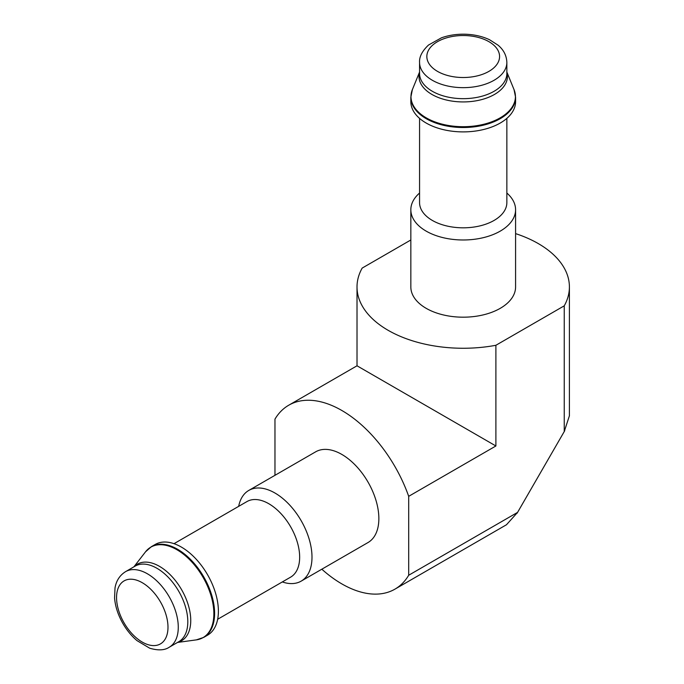 <?xml version="1.0" encoding="UTF-8"?>
<svg xmlns="http://www.w3.org/2000/svg" width="684" height="684" viewBox="0 0 684 684"><rect width="100%" height="100%" fill="white"/><g stroke="black" fill="none" stroke-linecap="round" stroke-linejoin="round"><path stroke-width="1.03" d="M142.272 582.708A36.372 20.999 60 0 1 166.032 614.754A36.372 20.999 60 0 1 160.458 643.892A36.372 20.999 60 0 1 124.086 622.902A36.372 20.999 60 0 1 124.086 580.904A36.372 20.999 60 0 1 142.272 582.708M506.442 524.79L517.566 512.393L408.69 575.253L408.69 496.327A106.191 61.312 -120 0 0 288.733 405.219A106.191 61.312 -120 0 0 274.968 419.121L274.968 475.32M321.822 569.208A106.191 61.312 -120 0 0 394.924 589.155A106.191 61.312 -120 0 0 408.69 575.253M288.733 405.219L357.014 365.795L495.891 445.977L408.69 496.327M301.148 581.144L368.018 542.54A52.369 30.233 -120 0 0 376.038 500.577A52.369 30.233 -120 0 0 341.829 454.424A52.369 30.233 -120 0 0 315.64 451.833L248.779 490.437A52.369 30.233 60 0 1 274.968 493.027A52.369 30.233 60 0 1 309.177 539.18A52.369 30.233 60 0 1 301.148 581.144A52.369 30.233 60 0 1 282.312 581.939M238.673 506.348A52.369 30.233 60 0 1 248.779 490.437M181.363 547.072A52.369 30.233 60 0 1 215.571 593.225A52.369 30.233 60 0 1 207.543 635.188L203.755 637.377A52.369 30.233 60 0 0 211.783 595.405A52.369 30.233 60 0 0 177.575 549.261A52.369 30.233 60 0 0 151.386 546.67L155.174 544.481A52.369 30.233 60 0 1 181.363 547.072M174.018 543.677L246.975 501.56A43.639 25.197 60 0 1 268.795 503.723A43.639 25.197 60 0 1 297.309 542.173A43.639 25.197 60 0 1 290.614 577.151L217.657 619.268M410.836 239.981L362.169 268.085A106.191 61.312 0 0 0 357.014 286.955A106.191 61.312 0 0 0 495.891 345.283L564.249 305.825L564.249 431.544L517.566 512.393M495.891 345.283L495.891 445.977M564.249 431.544L569.439 415.71M564.249 305.825A106.191 61.312 0 0 0 569.404 286.955A106.191 61.312 0 0 0 515.582 233.612M410.836 209.749L410.836 286.955A52.369 30.233 0 0 0 426.175 308.33A52.369 30.233 0 0 0 500.243 308.33A52.369 30.233 0 0 0 515.582 286.955L515.582 209.749A52.369 30.233 180 0 1 500.243 231.124A52.369 30.233 180 0 1 443.164 237.681A52.369 30.233 180 0 1 410.836 209.749A52.369 30.233 180 0 1 419.566 193.033M488.923 71.367A36.372 20.999 180 0 1 449.294 75.924A36.372 20.999 180 0 1 426.842 56.524A36.372 20.999 180 0 1 463.205 35.525A36.372 20.999 180 0 1 499.576 56.524A36.372 20.999 180 0 1 488.923 71.367M500.243 123.035A52.369 30.233 180 0 1 443.164 129.592A52.369 30.233 180 0 1 410.836 101.66L410.836 97.282A52.369 30.233 180 0 0 443.164 125.215A52.369 30.233 180 0 0 500.243 118.665A52.369 30.233 180 0 0 515.582 97.282L515.582 101.66A52.369 30.233 180 0 1 500.243 123.035M506.853 118.375L506.853 202.618A43.639 25.197 180 0 1 494.07 220.436A43.639 25.197 180 0 1 446.507 225.9A43.639 25.197 180 0 1 419.566 202.618L419.566 118.375M506.853 193.033A52.369 30.233 180 0 1 515.582 209.749M147.419 573.799A43.639 25.197 60 0 1 175.925 612.257A43.639 25.197 60 0 1 169.239 647.226C164.613 650.364 158.09 650.681 149.676 648.193L136.954 640.592C131.26 635.752 126.412 629.767 122.419 622.654C117.862 614.394 115.245 606.169 114.561 597.961L115.023 587.847C116.297 580.648 119.82 575.244 125.6 571.636A43.639 25.197 60 0 1 147.419 573.799M125.6 571.636L135.124 566.13A43.639 25.197 60 0 1 156.952 568.293A43.639 25.197 60 0 1 185.458 606.751A43.639 25.197 60 0 1 178.772 641.72L169.239 647.226M134.132 566.703A44.212 25.522 60 0 1 159.492 566.361A44.212 25.522 60 0 1 189.237 608.538A44.212 25.522 60 0 1 177.772 642.293M133.893 566.848L145.521 551.834A52.223 30.156 60 0 1 176.934 549.739A52.223 30.156 60 0 1 212.459 601.245A52.223 30.156 60 0 1 196.351 639.873L203.755 637.377M494.07 80.276A43.639 25.197 180 0 1 446.507 85.739A43.639 25.197 180 0 1 419.566 62.466C419.164 56.883 422.148 51.078 428.509 45.041L441.454 37.817C448.49 35.311 456.091 34.106 464.256 34.2C473.679 34.388 482.117 36.235 489.564 39.74L498.089 45.195C503.698 49.898 506.613 55.652 506.853 62.466A43.639 25.197 180 0 1 494.07 80.276M506.853 62.466L506.853 73.47A43.639 25.197 180 0 1 494.07 91.288A43.639 25.197 180 0 1 446.507 96.752A43.639 25.197 180 0 1 419.566 73.47L419.566 62.466M506.853 72.324A44.212 25.522 180 0 1 494.472 94.452A44.212 25.522 180 0 1 443.07 99.129A44.212 25.522 180 0 1 419.566 72.324M506.853 72.042L514.035 89.621A52.223 30.156 180 0 1 500.141 117.87A52.223 30.156 180 0 1 437.777 122.889A52.223 30.156 180 0 1 412.375 89.621L410.836 97.282M394.924 589.155L506.434 524.773M177.532 642.438L196.351 639.873M145.521 551.834L151.386 546.67M357.014 286.955L357.014 365.795M569.404 286.955L569.404 415.71M419.566 72.042L412.375 89.621M514.035 89.621L515.582 97.282M564.719 430.74L517.104 513.205"/></g></svg>
